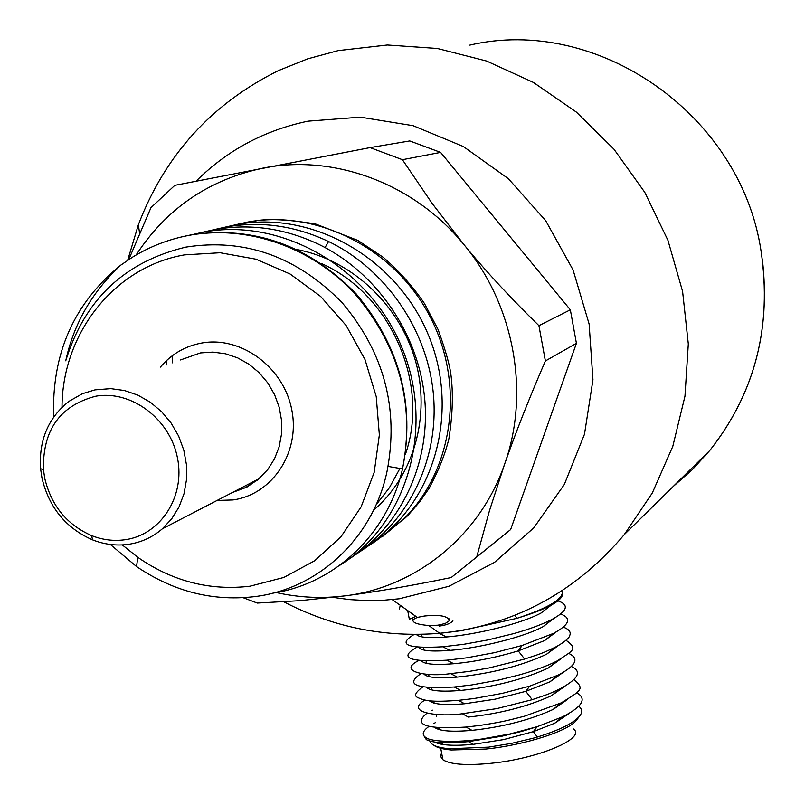 <?xml version="1.0" encoding="UTF-8"?>
<svg xmlns="http://www.w3.org/2000/svg" width="805" height="805" viewBox="0 0 805 805"><rect width="100%" height="100%" fill="white"/><g stroke="black" fill="none" stroke-linecap="round" stroke-linejoin="round"><path stroke-width="1.21" d="M437.085 728.847L438.926 728.233M577.296 719.147L576.501 720.223C568.622 730.99 524.699 745.108 485.797 749.053L451.172 749.978C442.649 749.193 436.853 747.614 433.784 745.219M430.091 741.113C430.977 745.138 437.457 747.694 449.552 748.771L488.575 747.141L511.477 743.387L533.856 738.044L537.378 737.028L533.302 731.654L537.217 726.673L562.655 716.782C582.579 706.599 587.227 698.569 576.591 692.713M423.722 735.488L426.318 739.634C432.798 743.045 446.825 743.719 468.389 741.636L501.918 736.213L522.002 731.312L537.217 726.673L509.917 733.979L481.742 739.03C457.482 742.693 431.047 741.938 425.915 737.571C421.528 734.794 422.534 731.091 428.944 726.432M435.414 722.659L433.935 723.423M127.673 260.287L138.349 224.806C164.995 155.093 211.735 103.664 278.56 70.528L307.731 58.825L338.231 50.594L387.386 45L437.357 48.471L486.572 61.029L533.433 82.442L576.37 112.106L613.913 149.136L644.785 192.335L667.929 240.282L682.59 291.39L688.305 343.926L684.975 396.161L672.789 446.393L652.281 493.022L624.237 534.651C577.074 590.457 518.44 623.03 448.345 632.358L439.701 633.294C384.971 637.781 333.008 627.296 283.833 601.838M44.728 478.311C51.289 505.661 66.926 524.759 91.639 535.617C102.607 539.913 113.706 541.292 124.956 539.742C160.467 535.013 185.462 496.705 177.462 457.874C169.986 418.962 131.356 389.972 95.865 396.191C60.123 405.499 42.645 429.971 43.44 469.607L44.728 478.311M41.971 478.079C49.045 507.542 65.889 528.14 92.525 539.853C104.358 544.492 116.333 545.981 128.468 544.321C141.227 542.429 152.527 537.257 162.358 528.805L171.696 518.833L179.002 507.009L184.013 493.747L186.539 479.508L186.468 464.807L183.812 450.166L178.65 436.099L171.163 423.128L161.634 411.717L150.394 402.269L137.856 395.124L124.473 390.526L110.728 388.624L94.93 389.872L82.331 393.736L69.009 401.313C48.24 417.785 38.761 440.255 40.582 468.701L41.971 478.079M191.147 234.869C253.726 225.601 308.707 245.253 356.102 293.805C399.844 346.1 415.32 404.452 402.53 468.872L388.111 466.427M53.663 417.05C51.51 353.798 73.889 303.153 120.82 265.107L132.513 257.177C149.901 246.481 168.718 239.216 188.964 235.362C247.397 224.515 312.088 247.055 355.176 294.127C399.29 346.371 415.078 404.623 402.53 468.872C387.537 534.49 334.407 583.967 272.825 593.144M382.757 536.331L407.733 515.663L419.888 501.636L429.015 488.434C438.725 470.301 445.346 453.758 448.878 438.785C452.712 414.605 453.366 393.031 450.84 374.073C449.693 364.906 445.457 350.084 438.141 329.637L424.406 303.415C412.603 286.117 398.857 270.742 383.18 257.278L357.953 240.454L315.459 223.941C291.007 219.906 272.251 218.688 259.19 220.298L238.22 224.082M377.163 539.984L403.738 518.973C453.406 470.08 465.501 384.066 429.83 316.224C394.52 248.262 316.586 208.867 246.813 222.21L235.483 224.776M321.054 263.356C391.079 294.036 430.212 384.478 405.257 454.765M399.944 468.43L389.409 487.699L376.146 504.775M297.186 249.6C351.554 259.935 399.411 304.693 415.269 360.157C431.168 415.662 413.73 476.168 373.651 510.098M368.63 545.73C432.828 506.244 460.712 414.585 429.095 336.732C397.901 258.727 312.743 209.793 236.207 224.635L224.877 227.201M359.765 551.747C409.393 520.573 439.299 458.397 433.402 394.158C427.505 329.949 385.806 269.142 328.591 241.52C294.892 225.631 260.478 220.822 225.35 227.111L213.546 229.757M349.793 558.519C400.135 527.104 430.564 464.324 424.738 399.139C418.781 334.045 376.629 272.321 318.589 244.257C284.507 228.187 249.721 223.307 214.221 229.636L202.266 232.323M339.841 565.251C406.183 524.729 435.344 429.86 402.46 348.978C370.26 267.834 281.921 216.978 202.83 232.222L189.739 235.221M120.82 265.107C92.052 291.943 73.698 323.851 65.738 360.811C84.545 299.712 124.564 261.806 185.804 247.115C244.72 237.928 296.834 256.453 342.145 302.7C384.156 352.6 399.109 408.839 387.024 471.438C373.279 537.086 319.967 587.66 257.208 596.294C214.422 601.969 174.202 592.047 136.538 566.539L110.315 544.452M183.208 236.539L190.684 234.949M62.015 407.229C62.146 333.662 114.189 266.888 184.526 254.873L220.157 252.74L255.98 259.2L290.102 274.012L320.702 296.502L346.12 325.492L364.967 359.463L376.237 396.603L379.356 434.901L374.194 472.324L361.103 506.909L340.877 536.885L314.634 560.773L283.803 577.457L249.993 586.211C209.803 590.92 172.411 581.29 137.806 557.322L122.28 544.915M166.927 360.187L166.534 364.906M136.085 255.034C166.323 208.747 208.565 179.777 262.812 168.144C333.884 153.755 414.334 183.47 463.922 244.589C514.315 304.974 530.233 392.85 504.624 464.103C479.971 535.899 416.286 587.087 345.546 595.791C322.362 598.759 299.269 597.682 276.256 592.55M243.271 597.743L257.278 603.066L300.215 600.651L345.546 595.791C376.509 591.745 411.727 585.658 451.192 577.547L510.642 529.559L576.42 343.322L570.342 309.804L440.607 152.397L409.785 140.945L370.069 147.607L174.826 185.341L150.958 207.66L128.76 259.562M576.42 343.322L545.388 360.962C529.157 398.425 515.572 432.808 504.624 464.103L489.45 510.752L476.812 556.668M510.642 529.559L474.326 559.002M196.128 181.135C227.241 150.223 264.533 130.239 307.993 121.173L360.348 117.158L413.066 125.681L463.328 146.51L508.368 178.7L545.649 220.59L573.069 269.937L589.119 324.002L592.953 379.789L584.48 434.257L564.325 484.479L533.765 527.879L494.572 562.333L448.949 586.292L399.28 598.779L383.733 600.238L366.738 600.57L349.752 599.614L332.857 597.37M437.89 625.203L445.215 623.503L449.281 620.766C448.194 616.056 439.922 614.477 424.466 616.016L417.312 617.405L413.015 619.609C412.09 622.567 417.342 624.539 428.773 625.525L437.89 625.203M172.109 355.87L172.401 362.834M399.431 608.942L400.266 605.3M562.615 592.48C563.369 596.656 559.193 601.033 550.097 605.642C539.662 610.643 537.076 611.961 517.052 618.3C549.201 607.745 564.245 598.528 562.182 590.669M551.667 604.797L541.131 612.977C521.861 623.523 476.399 634.622 446.483 636.976C428.894 638.335 418.842 637.48 416.346 634.421M553.921 618.381L543.013 626.703C523.723 637.208 479.569 648.025 449.915 650.38C431.078 651.798 420.673 650.762 418.68 647.26M556.215 631.905L544.723 640.518L518.249 650.883C496.152 657.504 474.648 661.79 453.728 663.733C434.609 665.212 423.802 664.195 421.317 660.663M514.697 615.342L517.052 618.3L461.305 630.687L439.379 633.324M557.825 600.822C569.477 604.766 567.505 610.985 551.888 619.478C542.007 624.509 529.207 629.248 513.489 633.666L487.629 639.985L463.861 644.272L442.82 646.777C406.998 648.719 397.378 644.644 413.981 634.551M558.418 645.499L546.555 654.264L555.198 647.24C542.832 652.936 544.814 652.442 524.639 659.064L518.249 650.883L522.113 645.479L553.488 633.384C569.578 624.64 571.942 618.18 560.582 613.994M555.198 647.24C561.88 643.819 569.618 638.234 569.829 635.286C571.107 631.945 568.934 629.228 563.309 627.125M416.859 647.28C401.202 655.914 403.345 662.736 446.876 660.181L466.427 657.866L494.813 652.603L522.113 645.479M546.555 654.264C521.549 665.826 491.785 673.433 457.27 677.096C437.99 678.605 426.881 677.589 423.943 674.027M560.652 659.043L548.286 668.029C523.673 679.4 494.501 686.876 460.752 690.449C441.351 691.988 429.971 690.962 426.6 687.39M562.916 672.557L549.865 681.865L525.796 691.334L495.035 699.203L464.606 703.761C444.913 705.371 433.15 704.365 429.327 700.763M524.639 659.064L489.098 667.939L468.993 671.44L450.599 673.604C427.244 677.267 396.211 671.501 418.992 660.422M566.026 640.267C578.171 649.122 573.532 650.168 556.819 661.116C546.696 666.158 534.128 670.766 519.124 674.962L498.647 680.054L471.549 684.975L454.282 686.997C415.883 689.12 404.744 684.683 420.874 673.674M565.06 686.142L551.667 695.59L559.958 688.879C548.668 694.031 551.264 693.236 532.196 699.686L525.796 691.334L529.68 686.142L558.268 675.053C576.139 665.614 579.61 658.399 568.682 653.408M559.958 688.879C578.523 678.857 582.317 671.4 571.339 666.5M422.826 686.896C415.752 692.069 413.901 695.54 417.272 697.311C425.372 701.326 433.794 702.121 458.377 700.36L474.105 698.519L502.451 693.336L529.68 686.142M551.667 695.59C528.03 706.448 500.257 713.602 468.329 717.064L462.342 713.713L496.735 708.621L532.196 699.686M567.273 699.666L553.216 709.396C530.052 719.992 502.954 726.985 471.921 730.366C451.786 732.087 439.379 731.101 434.71 727.428M569.477 713.16L554.685 723.252L533.302 731.654L503.538 739.624L473.028 744.373C453.587 746.114 440.727 745.329 434.438 742.019M424.819 700.119C403.255 713.089 441.19 717.124 462.312 713.723M573.995 679.601C585.316 689.181 580.626 690.74 561.357 702.815L524.548 716.168C506.576 720.767 502.471 721.964 479.196 725.536L466.125 727.056C425.775 729.501 412.683 724.913 426.861 713.29M432.366 710.121L431.319 710.664M537.378 737.028C559.445 730.155 573.462 723.232 579.429 716.259C582.599 712.556 582.377 709.215 578.775 706.237M441.573 752.705L440.627 756.519L442.911 759.759C450.226 764.468 466.055 765.666 490.416 763.361C538.585 758.763 587.479 737.803 573.13 728.777M516.83 244.881L493.747 216.877M537.348 453.94L549.05 420.814M440.607 152.397L402.42 159.702L370.069 147.607M402.42 159.702L432.144 203.434L463.922 244.589C485.777 271.184 510.783 298.202 538.927 325.663L570.342 309.804M545.388 360.962L538.927 325.663M441.834 743.528L443.706 744.615M407.692 610.572L409.343 619.266L415.853 616.368M452.873 620.675C451.021 623.301 446.463 625.113 439.208 626.109M673.05 486.633L692.34 469.627L709.769 450.508C755.14 392.9 772.226 326.347 761.027 250.838C740.61 113.928 596.827 15.235 469.798 45.11M328.591 241.52L325.039 247.548M160.376 367.09C171.385 354.069 185.231 346.039 201.934 342.99C241.269 335.896 283.863 367.382 291.802 409.966C300.335 452.47 272.291 494.572 232.947 499.945L217.078 500.458M233.822 491.775L245.404 487.639L257.58 479.971L267.753 469.567L274.505 458.82L279.164 446.795L281.549 433.905L281.579 420.613L279.234 407.38L274.606 394.702L267.854 383.009L259.22 372.745L249.017 364.252L237.616 357.853L225.42 353.757L212.862 352.097L200.405 352.922L180.531 359.956M451.172 749.978L449.552 748.771M426.318 739.634L425.925 737.571M762.295 258.948C770.878 331.509 753.369 395.356 709.769 450.508L624.237 534.651M91.639 535.617L92.525 539.853M405.871 517.535L403.748 518.953M137.806 557.322L136.548 566.539M232.464 492.479L246.763 487.206L259.17 478.643L162.358 528.805M43.44 469.607L40.582 468.701M448.808 618.27L449.281 620.766M412.583 617.344L413.015 619.609M392.206 599.584L417.312 617.405M428.773 625.535L439.701 633.294M139.577 233.128L138.349 224.806M541.121 612.967L550.097 605.642M446.483 636.966L439.228 633.334M543.013 626.703L551.888 619.478M449.915 650.37L442.82 646.787M544.713 640.518L553.488 633.384M453.728 663.723L446.876 660.191M457.27 677.086L450.619 673.604M548.275 668.029L556.819 661.116M460.752 690.438L454.282 686.997M549.865 681.865L558.268 675.063M464.606 703.751L458.377 700.37M553.206 709.386L561.357 702.815M471.921 730.356L466.125 727.056M554.675 723.242L562.665 716.792M473.028 744.373L468.389 741.636M576.501 720.223L579.308 716.41M440.587 747.513L442.911 759.759M439.178 729.572L438.846 727.801M436.662 716.359L436.3 714.458M434.147 703.137L433.754 701.095M431.621 689.895L431.208 687.722M429.095 676.633L428.652 674.328M426.57 663.37L426.107 660.925M424.034 650.088L423.541 647.502M421.508 636.775L421.045 634.35"/></g></svg>
